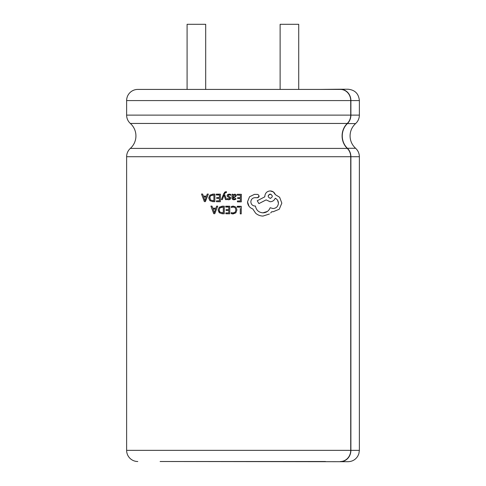<?xml version="1.0" encoding="UTF-8"?>
<svg xmlns="http://www.w3.org/2000/svg" width="486" height="486" viewBox="0 0 486 486"><rect width="100%" height="100%" fill="white"/><g stroke="black" fill="none" stroke-linecap="round" stroke-linejoin="round"><path stroke-width="0.73" d="M319.673 461.512L160.113 461.512L340.37 461.7A11.348 10.522 -90 0 0 350.892 450.352L350.892 156.729A11.348 10.522 -90 0 0 347.387 148.273A16.56 15.352 90 0 1 342.266 135.928A16.56 15.352 90 0 1 347.387 123.59A11.348 10.522 -90 0 0 350.892 115.127L350.892 100.578A11.348 10.522 -90 0 0 340.37 89.23L319.496 89.418M160.113 89.418L137.787 89.418A11.166 11.166 0 0 0 126.627 100.578L126.627 115.127A11.166 11.166 0 0 0 130.345 123.45A16.743 16.743 0 0 1 130.345 148.412L347.271 148.412A16.743 15.528 90 0 1 342.095 135.928A16.743 15.528 90 0 1 347.271 123.45A11.166 10.352 -90 0 0 350.722 115.127L350.722 100.578A11.166 10.352 -90 0 0 340.37 89.418L325.511 89.418M298.72 89.418L298.72 24.3L280.118 24.3L280.118 89.418M205.7 89.418L205.7 24.3L187.092 24.3L187.092 89.418M160.113 461.512L325.511 461.512M137.787 461.512A11.166 11.166 0 0 1 126.627 450.352L126.627 156.729A11.166 11.166 0 0 1 130.345 148.412M340.37 461.512A11.166 10.352 -90 0 0 350.722 450.352L350.722 156.729A11.166 10.352 -90 0 0 347.271 148.412M225.486 192.553L226.427 192.578L226.433 191.733L224.617 192.17M226.433 191.733L225.826 191.654L226.433 191.733L226.427 192.578L225.893 192.468L224.915 193.221L224.496 194.2L224.915 193.221M224.016 195.086L224.131 195.53L224.016 195.086M225.826 191.654L223.882 193.367L221.385 199.576L222.369 199.582L223.991 195.086M235.996 207.182L233.408 206.131L235.996 207.182L236.949 209.928L235.996 207.182M232.399 213.919L235.838 212.856L233.049 213.949L231.257 213.627L231.263 212.607L231.257 213.627M234.586 212.674L232.126 212.953M232.022 212.929L231.263 212.607L233.043 213.068L235.115 212.242L235.923 209.976L235.115 212.242M232.478 207.066L234.38 207.224M234.702 207.394L233.256 207L231.3 207.492L231.306 206.744M232.539 206.185L232.144 206.258M224.295 206.198L222.211 206.179L219.271 207.218L222.211 206.179L224.295 206.198L224.24 213.761L224.295 206.198M228.73 194.91L229.192 194.868L228.068 195.591L228.311 196.107L228.189 195.202M228.311 196.107L230.461 197.322L230.722 198.179L230.109 199.327L228.608 199.746L229.216 199.697M227.898 198.853L227.333 198.58L227.327 199.497L227.885 199.673M229.744 198.258L229.453 198.786L229.544 197.753L229.744 198.258M229.544 197.753L227.782 196.879M227.156 195.25L227.715 194.515L229.289 194.096L230.753 194.424L229.289 194.096M230.109 195.044L229.192 194.868M211.987 206.107L210.906 206.1L211.987 206.107L212.74 208.184L215.893 208.202L212.74 208.184M217.716 206.149L216.635 206.143L217.716 206.149L214.782 213.694L213.737 213.688L210.906 206.1M255.654 213.22C257.768 215.049 260.198 215.997 262.956 216.07C260.198 215.997 257.768 215.049 255.654 213.22L252.781 208.944C249.518 207.71 247.763 205.347 247.508 201.86L249.002 206.24M258.017 194.479L259.166 196.077L257.489 197.735L258.23 197.565M258.856 197.03L259.166 196.077M257.167 197.68L254.743 197.662L257.489 197.735M267.355 211.465L262.926 212.838C266.413 212.71 268.831 211.003 270.167 207.722L273.017 208.555L270.167 207.722M277.561 200.244L278.435 203.209C278.32 200.906 277.257 199.248 275.24 198.239C274.25 200.469 272.555 201.641 270.161 201.751L266.134 199.892L258.898 203.61L257.252 200.748L264.815 196.818L264.815 196.277L264.815 196.818M273.332 191.927L270.234 190.937C267.002 191.211 265.198 192.991 264.815 196.277C265.198 192.991 267.002 191.211 270.234 190.937C272.701 191.053 274.396 192.286 275.319 194.631L273.363 191.946M281.825 203.124L279.608 197.243L281.825 203.124L279.25 209.241L281.825 203.124M279.25 209.241L273.047 211.781L271.808 211.665L270.666 212.971M241.36 194.309L237.29 194.279L241.36 194.309L241.305 201.878L237.411 201.848L237.417 201.168M240.339 200.997L237.417 200.979L240.339 200.997L240.351 198.58L237.648 198.561L237.654 197.869M240.357 197.711L237.654 197.693L240.357 197.711L240.376 195.165L237.283 195.141L237.29 194.279M232.575 199.345L234.732 199.716M235.819 199.296L235.825 198.373L235.819 199.296L233.954 199.789C232.654 199.734 232.01 199.047 232.016 197.723L232.399 199.157M232.016 197.723L232.041 194.242L232.988 194.248L232.982 195.086L232.988 194.248L232.041 194.242L232.035 194.941M235.917 194.57L234.671 194.133L235.917 194.57L236.342 195.342M234.999 194.157L232.982 195.086M233.098 198.464L232.964 197.687L234.568 197.474L232.964 197.687L234.052 199.017L235.825 198.373L234.052 199.017M228.797 209.636L226.087 209.618L228.797 209.636L228.815 207.091L225.717 207.066L225.723 206.204L229.793 206.234L229.744 213.804L229.793 206.234L225.723 206.38M228.772 212.923L225.85 212.904L228.772 212.923L228.791 210.505L228.772 212.923M226.087 209.618L226.081 210.481L226.087 209.618M241.263 207.826L241.275 206.313L237.283 206.477M240.291 207.17L237.277 207.151L237.283 206.289L241.275 206.313L241.22 213.883L240.248 213.876L240.284 208.512M219.405 197.055L219.423 195.02L216.325 194.995L216.331 194.133L220.401 194.163L220.352 201.726L220.401 194.163L216.331 194.321M216.458 200.833L216.452 201.702L216.458 200.833L219.38 200.852L216.458 200.833M219.38 200.852L219.393 199.193M216.689 198.239L216.695 197.547L219.405 197.565L216.695 197.547M214.903 194.121L212.825 194.108L209.879 195.147L212.825 194.108L214.903 194.121L214.848 201.69L214.903 194.121M202.595 194.035L201.514 194.029L202.595 194.035L203.348 196.113L206.501 196.131L203.348 196.113M208.324 194.078L207.243 194.066L208.324 194.078L205.39 201.623L204.345 201.617L201.514 194.029M137.787 89.418L340.37 89.418M340.37 89.23L348.025 89.23L340.37 89.23M340.37 461.7L348.025 461.7L340.37 461.7M269.426 214.016L262.956 216.07M275.319 194.631L279.608 197.243M273.017 208.555C276.236 208.294 278.041 206.514 278.435 203.209M254.743 197.662C252.362 198.027 251.062 199.412 250.843 201.83C251.08 204.381 252.465 205.791 255.01 206.058L255.442 206.058C256.25 210.219 258.746 212.479 262.926 212.838M247.508 201.86L249.531 196.763L254.445 194.376L257.623 194.4M271.079 194.339L270.265 194.169C272.956 195.585 272.944 196.982 270.234 198.361C267.549 196.945 267.561 195.548 270.265 194.169L269.791 194.218M269.457 194.321L268.266 195.579M270.234 198.361L270.72 198.312M214.156 212.194L213.038 209.041L215.577 209.059L214.296 212.722M215.893 208.202L216.635 206.143M236.372 195.724L234.568 197.474M234.234 196.8L232.97 196.964L233.389 195.348L234.422 194.91L235.412 195.791L235.157 196.478L235.139 195.159L233.651 195.123M235.157 196.478L235.412 195.791M233.001 196.113L232.976 196.447M228.608 199.746L227.327 199.497L227.333 198.58L229.453 198.786M227.405 196.575L227.096 195.682M230.753 194.424L230.747 195.402M224.24 213.761L222.084 213.749L219.229 212.722L218.105 210.031L219.271 207.218M222.211 207.042L219.958 207.814L223.311 207.048L223.268 212.886L219.951 212.151L219.137 210.013L219.958 207.814M219.137 210.013L219.35 211.301M219.502 211.61L219.951 212.151M222.126 212.874L223.268 212.886L223.281 211.361M229.744 213.804L225.844 213.773L225.85 212.904M228.791 210.505L226.081 210.481M236.949 209.928L235.838 212.856M235.923 209.976L235.2 207.814M231.306 206.556L233.408 206.131M224.496 194.2L226.573 199.612L225.516 199.6L224.131 195.53M220.352 201.726L216.452 201.702M219.399 198.428L216.689 198.41M214.848 201.69L212.692 201.672L209.837 200.651L208.713 197.96L209.879 195.147M212.819 194.971L210.566 195.743L213.919 194.977L213.883 200.815L210.56 200.08L209.745 197.942L210.566 195.743M209.806 197.237L210.56 200.08M212.734 200.803L213.883 200.815M213.913 196.144L213.919 194.977M204.77 200.123L203.646 196.97L206.185 196.988L204.904 200.651M206.501 196.131L207.243 194.066M347.387 123.59L355.588 123.59C351.998 126.919 350.157 131.032 350.072 135.928C350.157 140.825 351.998 144.943 355.588 148.273C358.054 150.551 359.312 153.376 359.373 156.729L350.892 156.729M130.345 123.45L347.271 123.45M126.627 450.352L350.722 450.352M126.627 156.729L350.722 156.729M126.627 100.578L350.722 100.578M126.627 115.127L350.722 115.127M350.892 100.578L359.373 100.578C358.698 93.689 354.92 89.904 348.025 89.23M350.892 450.352L359.373 450.352L358.875 453.687L357.836 456.05C355.57 459.677 352.301 461.56 348.025 461.7M347.387 148.273L355.588 148.273M350.892 115.127L359.373 115.127C359.312 118.487 358.054 121.306 355.588 123.59M359.373 450.352L359.373 156.729M359.373 115.127L359.373 100.578"/></g></svg>
